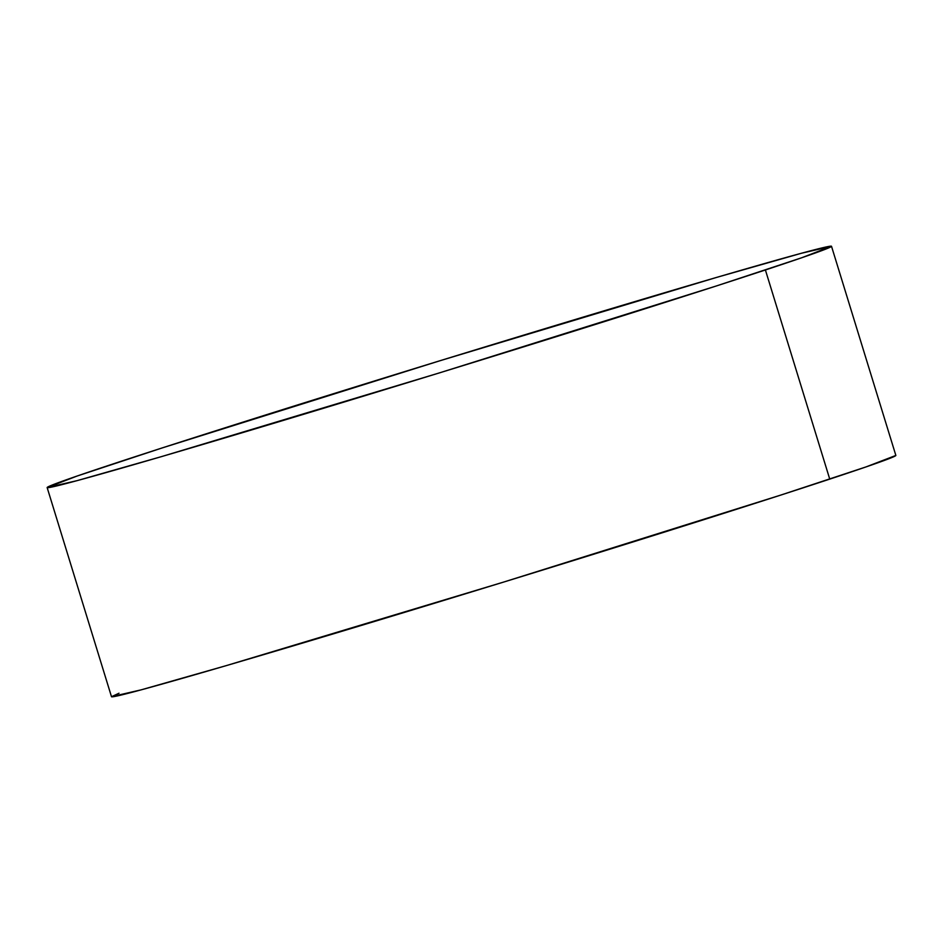 <?xml version="1.0" encoding="UTF-8"?>
<svg xmlns="http://www.w3.org/2000/svg" width="943" height="943" viewBox="0 0 943 943"><rect width="100%" height="100%" fill="white"/><g stroke="black" fill="none" stroke-linecap="round" stroke-linejoin="round"><path stroke-width="1.41" d="M895.85 455.445L865.992 466.926L780.969 495.016L503.645 582.067L226.344 665.605L141.332 689.805L111.486 696.7A410.311 5.729 -17.1 0 0 390.614 616.581A410.311 5.729 -17.1 0 0 829.746 479.115L765.398 269.969L829.746 479.115A410.311 5.729 -17.1 0 0 895.85 455.422L831.502 246.276A410.311 5.729 162.9 0 1 765.398 269.969A410.311 5.729 162.9 0 1 326.278 407.435A410.311 5.729 162.9 0 1 47.15 487.578A410.311 5.729 162.9 0 1 113.254 463.885A410.311 5.729 162.9 0 1 552.386 326.419A410.311 5.729 162.9 0 1 831.502 246.276L801.644 257.781L716.621 285.882L439.308 372.933L161.996 456.471L76.996 480.671L47.15 487.555L77.008 476.074L162.031 447.984L439.355 360.933L716.656 277.395L801.668 253.196L831.514 246.3M47.15 487.578L111.498 696.724L119.03 693.211"/></g></svg>
